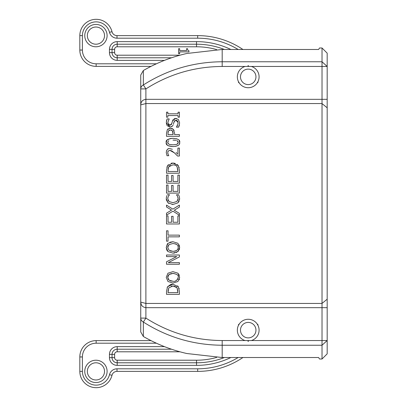 <?xml version="1.0" encoding="UTF-8"?>
<svg xmlns="http://www.w3.org/2000/svg" width="407" height="407" viewBox="0 0 407 407"><rect width="100%" height="100%" fill="white"/><g stroke="black" fill="none" stroke-linecap="round" stroke-linejoin="round"><path stroke-width="0.61" d="M322.023 359.01L327.177 353.856L327.177 340.542L322.023 345.238L322.023 359.01L319.485 359.01L318.625 357.519L222.186 357.519L222.186 345.238L322.023 345.238L322.023 340.542L327.177 340.542L327.177 53.144L322.023 47.99L322.023 340.542L245.055 340.542A10.867 10.867 0 0 1 239.387 323.809A10.867 10.867 0 0 1 257.051 323.809A10.867 10.867 0 0 1 251.384 340.542M177.564 285.851L178.368 286.798L172.965 284.167L167.536 286.777L170.782 284.447M179.075 288.334L179.192 288.792M167.15 287.49L167.536 286.777L166.514 291.397L166.514 294.332L179.401 294.332L179.401 291.366L178.368 286.798M171.062 284.371L172.965 284.167M167.826 129.105L168.223 128.785M169.317 128.291L171.973 128.459L173.26 129.299L174.155 130.627M167.984 273.194L172.955 271.647L167.984 273.194L166.239 277.35L167.984 273.194M177.915 281.507L172.955 283.038L177.915 281.507L179.67 277.35L177.915 273.194L179.345 275.295M179.446 279.085L179.116 279.945M172.955 283.038L167.984 281.496L166.239 277.35L167.984 281.496L172.955 283.038M166.514 261.798L176.714 256.608L166.514 261.798L166.514 264.229L179.401 264.229L179.401 262.632L168.289 262.632L179.401 256.929L179.401 255.011L166.514 255.011L166.514 256.608L176.714 256.608M166.514 213.171L171.556 210.098L166.514 213.171L166.514 215.135L172.944 211.157L179.401 215.262L179.401 213.41L174.262 210.216L179.401 213.41M166.514 205.118L172.863 209.152L179.401 205.118L172.863 209.152L166.514 205.118L166.514 206.97L171.556 210.098M169.785 242.251L172.955 241.733L167.984 243.279L166.239 247.436L167.369 243.941M179.146 244.902L179.67 247.436L177.915 243.279L172.955 241.733M179.579 248.58L179.258 249.715M178.714 250.707L176.134 252.62M174.745 252.986L172.955 253.129L167.984 251.582L166.962 250.341M166.804 250.046L166.239 247.436L167.984 251.582L172.955 253.129L177.915 251.592L179.67 247.436M167.592 243.666L167.984 243.279M168.05 200.168L169.073 201.536L172.965 202.686L176.862 201.496L172.965 202.686L169.073 201.536L167.745 198.687L168.203 196.591M177.803 200.269L178.149 198.687L177.966 197.319M177.579 196.316L177.014 195.441M176.938 195.345L176.475 194.821L177.508 196.189L178.149 198.687L176.862 201.496M179.233 200.956L177.94 202.854L179.629 198.708L179.345 196.703M179.629 198.708L179.584 199.506M168.895 203.475L168.06 202.864L172.965 204.472L177.94 202.854L172.965 204.472L172.049 204.436M166.336 199.547L166.285 198.677L168.06 202.864L166.417 200.025M166.58 196.54L166.29 198.295M166.377 197.461L166.529 196.713M166.946 195.558L166.712 196.128M169.434 194.831L168.361 196.281L169.434 194.694L167.369 194.694M167.918 197.349L167.745 198.687M167.801 153.286L168.142 154.406L167.735 152.574L168.259 150.997L169.877 150.361L174.471 152.91L177.574 156.023L174.893 153.302M174.471 152.91L171.505 150.712M170.721 150.453L170.467 150.407M169.877 150.361L169.566 150.376M168.259 150.997L167.872 151.669M168.483 155.087L168.142 154.406M169.78 148.606L172.359 149.277L169.78 148.606C167.933 148.255 166.753 149.537 166.239 152.452L166.748 150.234M167.435 149.394L168.508 148.794M177.162 153.612L176.073 152.467M167.007 140.1L170.218 138.543L172.955 138.329L176.964 138.843M179.111 140.359L179.67 142.445L179.411 143.961M178.566 145.172L175.666 146.367M166.392 143.6L166.249 142.445C165.593 144.816 167.832 146.189 172.965 146.571L168.193 145.747M167.536 145.33L166.397 143.61M172.965 146.571C177.9 146.235 180.133 144.856 179.67 142.445C180.352 140.1 178.113 138.731 172.955 138.329C167.781 138.833 165.542 140.206 166.249 142.445L166.962 140.161M179.401 125.107L178.627 127.177L179.629 122.945L178.459 119.582L175.722 118.412L176.811 118.574M177.055 126.338L177.513 125.57M176.511 120.258L175.997 120.202L178.144 122.807M177.9 121.525L176.724 120.319M174.913 120.462L173.774 122.726M166.85 125.158L166.285 122.746L169.968 127.081L172.298 126.246L173.143 124.98M172.298 126.246L171.459 126.796M169.968 127.081L167.18 125.661M166.402 121.189L167.119 118.915L166.285 122.746M169.164 119.042L167.765 122.634L169.164 118.915L167.119 118.915M168.223 124.415L168.646 124.898M169.098 125.168L170.991 124.944M171.367 124.557L172.09 122.466M174.11 118.773L175.722 118.412L172.476 120.971L173.27 119.434M166.85 167.191L168.366 164.677M171.179 163.232L172.965 163.049L175.259 163.4M177.193 164.423L178.648 166.168M179.126 167.404L179.187 167.659M166.514 112.179L167.826 112.179L166.514 112.179L166.514 117.17L167.826 117.17L167.826 115.532L178.083 115.532L178.083 117.17L179.401 117.17L179.401 112.179L178.083 112.179L179.401 112.179M141.183 304.405L140.736 302.167L140.736 104.864L145.894 103.566L145.894 99.328C142.613 99.781 140.898 101.628 140.736 104.879L140.736 302.121C140.914 305.362 142.633 307.214 145.894 307.672L327.177 307.672M251.384 66.458A10.867 10.867 0 0 1 257.051 83.191A10.867 10.867 0 0 1 239.387 83.191A10.867 10.867 0 0 1 245.055 66.458L327.177 66.458L322.023 61.762L222.186 61.762C193.651 61.94 167.374 69.673 143.35 84.956A5.154 4.538 180 0 0 140.736 88.904L140.736 104.864M322.023 47.99L319.485 47.99L318.625 49.481L222.186 49.481L186.828 53.48C171.642 56.934 157.148 62.612 143.35 70.513L140.736 75.056L140.736 88.904L145.894 88.904C169.139 74.115 194.571 66.636 222.186 66.458L245.055 66.458M327.177 299.196L322.023 303.434L145.894 303.434L140.736 302.121L140.736 318.096A5.154 4.538 0 0 0 143.35 322.044C167.374 337.327 193.651 345.06 222.186 345.238L222.186 340.542C194.571 340.364 169.139 332.885 145.894 318.096L145.894 103.566L322.023 103.566L327.177 107.804M143.35 336.487L143.35 322.044L145.894 318.096L140.736 318.096L140.736 331.944L143.35 336.487C157.148 344.388 171.642 350.066 186.828 353.52L222.186 357.519M170.396 128.169L167.318 129.706L166.514 133.079L166.514 136.314L179.401 136.314L179.401 134.6L174.598 134.6L174.598 133.15L173.26 129.299L170.396 128.169M167.994 133.181L168.488 130.886L170.452 129.955L172.359 130.688L173.133 134.6L167.994 134.6L168.066 132.061M173.133 133.43L173.123 132.921M173 131.883L171.708 130.209M171.637 130.174L170.452 129.955M169.526 130.092L168.488 130.886L168.127 131.736M177.915 273.194L172.955 271.647M175.743 280.81L177.584 279.406M177.722 279.197L178.19 277.34C177.228 280.469 175.483 281.776 172.955 281.252L169.063 280.199L167.725 277.34L168.442 279.599M170.289 280.85L172.955 281.252M167.867 276.231L167.725 277.34L169.063 274.486L168.167 275.503M169.821 274.028L169.063 274.486L172.955 273.433L170.711 273.702M174.104 273.494L172.955 273.433C177.06 274.094 178.805 275.397 178.19 277.34M179.401 236.849L179.401 235.134L168.035 235.134L168.035 230.81L166.514 230.81L166.514 241.173L168.035 241.173L168.035 236.849L179.401 236.849M168.768 287.907L172.944 285.953L177.06 287.749L177.915 292.618L167.994 292.618L168.768 287.907L167.994 291.31M174.781 286.167L171.25 286.146M176.618 287.21L175.824 286.594M177.915 291.31L177.06 287.749M179.401 223.972L179.401 215.908L177.874 215.908L177.874 222.258L173.092 222.258L173.092 216.336L171.566 216.336L171.566 222.258L168.035 222.258L168.035 215.908L166.514 215.908L166.514 223.972L179.401 223.972M174.262 210.216L179.401 207.082L179.401 205.118M170.355 250.961L172.955 251.343C176.333 251.236 178.078 249.934 178.19 247.425C178.485 249.639 176.74 250.941 172.955 251.343L169.063 250.29L167.725 247.425L169.063 250.29M167.837 246.433L167.725 247.425L169.063 244.576L168.295 245.385M175.732 243.961L172.955 243.518L169.063 244.576L172.955 243.518C176.73 243.93 178.475 245.233 178.19 247.425L177.996 246.179M176.323 244.236L175.778 243.981M179.253 196.408L178.52 194.694L176.475 194.821M177.574 156.023L179.401 156.023L179.401 148.077L177.905 148.077L177.905 154.406M166.239 152.452L167.012 155.749L168.854 155.657M179.401 193.096L179.401 185.037L177.874 185.037L177.874 191.387L173.092 191.387L173.092 185.465L171.566 185.465L171.566 191.387L168.035 191.387L168.035 185.037L166.514 185.037L166.514 193.096L179.401 193.096M172.965 144.816L176.852 144.378L172.965 144.816L169.037 144.368L172.965 144.816M169.037 144.368L167.684 142.445L167.857 143.345M167.704 142.089L168.768 140.669M175.376 140.201L172.955 140.084L175.992 140.298M177.371 140.786L176.882 140.542L178.241 142.445L178.062 141.539M178.225 142.765L176.852 144.378L178.062 143.361M179.401 183.155L179.401 175.091L177.874 175.091L177.874 181.441L173.092 181.441L173.092 175.519L171.566 175.519L171.566 181.441L168.035 181.441L168.035 175.091L166.514 175.091L166.514 183.155L179.401 183.155M178.149 123.072L176.475 127.177L178.627 127.177M173.438 124.115L174.023 121.79L175.997 120.202M172.476 120.971L171.795 123.616L169.79 125.295L167.765 122.634M172.965 163.049L167.536 165.664L166.514 170.279L166.514 173.214L179.401 173.214L179.401 170.248L178.368 165.685L172.965 163.049M167.994 170.192L168.768 166.789L172.944 164.835L174.679 165.023L176.007 165.588L177.06 166.631L177.915 171.5L167.994 171.5L168.289 167.857M177.915 170.192L177.06 166.631L176.302 165.802M175.9 165.522L174.405 164.962M170.33 165.369L169.108 166.315M168.768 166.789L168.513 167.277M178.083 112.179L178.083 113.818L167.826 113.818L167.826 112.179M179.665 48.687L178.612 48.687L178.612 53.719L179.665 53.719L179.665 51.887L188.955 51.887L188.955 50.819L187.815 50.254L187.515 48.687L186.574 48.687L186.574 50.56L179.665 50.56L179.665 48.687M87.337 35.618A8.593 8.593 0 0 1 100.229 28.175A8.593 8.593 0 0 1 100.229 43.056A8.593 8.593 0 0 1 87.337 35.618M156.42 63.797L96.144 63.797L96.144 66.377L151.048 66.377L96.144 66.377A16.326 16.326 0 0 1 79.823 50.051L79.823 35.618A16.326 16.326 0 0 1 111.991 31.7A5.154 5.154 0 0 0 116.997 35.618L197.68 35.618A80.764 80.764 0 0 1 242.923 49.481M180.006 55.204L117.196 55.204L117.196 57.784L171.601 57.784L117.196 57.784A5.154 5.154 0 0 1 112.042 52.63L112.042 49.364A5.154 5.154 0 0 1 117.196 44.21L196.53 44.21A76.465 76.465 0 0 1 224.43 49.481A76.465 76.465 0 0 0 196.53 44.21L196.53 46.785A73.891 73.891 0 0 1 216.656 49.578M87.337 371.382A8.593 8.593 0 0 0 100.229 378.825A8.593 8.593 0 0 0 100.229 363.944A8.593 8.593 0 0 0 87.337 371.382A8.593 8.593 0 0 1 100.229 363.944A8.593 8.593 0 0 1 100.229 378.825A8.593 8.593 0 0 1 87.337 371.382A8.593 8.593 0 0 1 100.229 363.944A8.593 8.593 0 0 1 100.229 378.825A8.593 8.593 0 0 1 87.337 371.382M96.144 343.203L96.144 340.623L151.048 340.623L96.144 340.623A16.326 16.326 0 0 0 79.823 356.949L79.823 371.382A16.326 16.326 0 0 0 111.991 375.3A5.154 5.154 0 0 1 116.997 371.382L197.68 371.382A80.764 80.764 0 0 0 242.923 357.519A80.764 80.764 0 0 1 197.68 371.382L197.68 368.808L116.997 368.808A7.733 7.733 0 0 0 109.488 374.684A13.746 13.746 0 0 1 82.397 371.382L82.397 356.949A13.746 13.746 0 0 1 96.144 343.203L156.42 343.203M224.43 357.519A76.465 76.465 0 0 1 196.53 362.79A76.465 76.465 0 0 0 224.43 357.519A76.465 76.465 0 0 1 196.53 362.79L117.196 362.79A5.154 5.154 0 0 1 112.042 357.636L112.042 354.37A5.154 5.154 0 0 1 117.196 349.216L171.601 349.216L117.196 349.216L117.196 351.796L180.006 351.796M258.028 324.796L257.483 324.796L257.753 324.323M238.685 324.323L238.955 324.796L238.416 324.796M247.949 341.31L248.219 340.842L248.489 341.31M248.219 337.876A7.733 7.733 0 0 1 241.524 326.277A7.733 7.733 0 0 1 254.919 326.277A7.733 7.733 0 0 1 248.219 337.876M238.416 82.204L238.955 82.204L238.685 82.677M257.753 82.677L257.483 82.204L258.028 82.204M248.489 65.69L248.219 66.158L247.949 65.69M248.219 69.124A7.733 7.733 0 0 1 254.919 80.723A7.733 7.733 0 0 1 241.524 80.723A7.733 7.733 0 0 1 248.219 69.124M143.35 70.513L143.35 84.956L145.894 88.904L145.894 99.328L327.177 99.328M245.055 340.542L222.186 340.542M222.186 49.481L222.186 66.458M96.144 63.797A13.746 13.746 0 0 1 82.397 50.051L82.397 35.618A13.746 13.746 0 0 1 109.488 32.316A7.733 7.733 0 0 0 116.997 38.192L197.68 38.192A78.185 78.185 0 0 1 238.146 49.481M84.763 35.618A11.167 11.167 0 0 0 101.516 45.289A11.167 11.167 0 0 0 101.516 25.941A11.167 11.167 0 0 0 84.763 35.618M230.871 49.481A79.044 79.044 0 0 0 196.53 41.631L117.196 41.631A7.733 7.733 0 0 0 109.463 49.364L109.463 52.63A7.733 7.733 0 0 0 117.196 60.363L164.514 60.363M82.397 50.051L79.823 50.051M82.397 35.618L79.823 35.618M109.488 32.316L111.991 31.7M116.997 38.192L116.997 35.618M197.68 38.192L197.68 35.618M109.463 49.364L112.042 49.364A5.154 5.154 0 0 1 117.196 44.21L117.196 46.785L196.53 46.785M117.196 55.204A2.579 2.579 0 0 1 114.616 52.63L109.463 52.63M112.042 49.364L114.616 49.364A2.579 2.579 0 0 1 117.196 46.785M114.616 52.63L114.616 49.364L114.616 52.63M117.196 44.21L117.196 41.631M196.53 44.21L196.53 41.631M117.196 60.363L117.196 57.784M84.763 371.382A11.167 11.167 0 0 0 101.516 381.059A11.167 11.167 0 0 0 101.516 361.711A11.167 11.167 0 0 0 84.763 371.382M238.146 357.519A78.185 78.185 0 0 1 197.68 368.808M164.514 346.637L117.196 346.637A7.733 7.733 0 0 0 109.463 354.37L109.463 357.636A7.733 7.733 0 0 0 117.196 365.369L196.53 365.369A79.044 79.044 0 0 0 230.871 357.519M82.397 371.382L79.823 371.382A16.326 16.326 0 0 0 111.991 375.3A5.154 5.154 0 0 1 116.997 371.382L116.997 368.808M109.488 374.684L111.991 375.3M82.397 356.949L79.823 356.949M196.53 365.369L196.53 360.215L117.196 360.215L117.196 365.369M117.196 360.215A2.579 2.579 0 0 1 114.616 357.636L109.463 357.636M216.656 357.422A73.891 73.891 0 0 1 196.53 360.215M114.616 357.636L114.616 354.37L109.463 354.37M114.616 354.37A2.579 2.579 0 0 1 117.196 351.796M117.196 346.637L117.196 349.216"/></g></svg>
